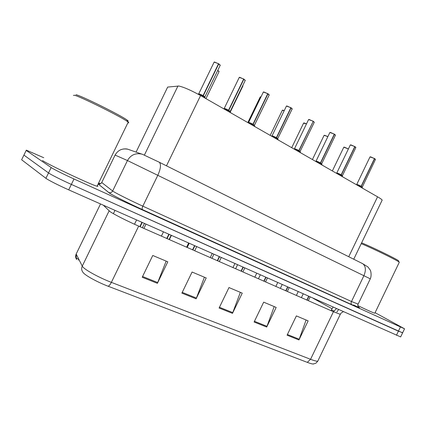 <?xml version="1.0" encoding="UTF-8"?>
<svg xmlns="http://www.w3.org/2000/svg" width="426" height="426" viewBox="0 0 426 426"><rect width="100%" height="100%" fill="white"/><g stroke="black" fill="none" stroke-linecap="round" stroke-linejoin="round"><path stroke-width="0.64" d="M167.365 87.713L167.674 87.074L178.904 86.031C183.957 87.197 191.178 90.371 200.577 95.557L377.564 196.807C380.232 198.346 381.771 199.437 382.186 200.082L381.968 200.529M353.505 305.133L358.245 307.428M83.384 272.885L82.703 271.964C81.488 270.137 81.339 268.194 82.255 266.133L83.033 267.15C86.143 270.574 99.972 278.018 111.372 282.369C110.345 284.414 109.28 285.713 108.177 286.256C98.182 282.486 86.121 275.963 83.384 272.885M353.527 304.968L359.379 307.785M400.733 336.753L402.671 332.711L398.411 331.172L71.36 184.421C61.738 180.118 50.651 174.532 48.532 172.929L23.915 155.091L24.064 154.771M306.086 320.001L298.961 339.937L308.142 320.869L296.368 315.911L287.081 335.187L298.961 339.937M274.19 306.582L266.703 327.04L276.165 307.412L263.683 302.156L254.109 322.003L266.703 327.04M166.156 261.117L157.386 283.327L167.807 261.809L152.764 255.478L142.204 277.262L157.386 283.327M204.416 277.219L196.109 298.812L206.195 277.965L192.083 272.028L181.875 293.12L196.109 298.812M240.36 292.342L232.484 313.355L242.245 293.136L228.986 287.555L219.108 308.009L232.484 313.355M76.621 253.108L76.179 254.018C75.333 255.925 75.471 257.73 76.6 259.429L76.712 258.699L78.459 258.561M313.621 363.974L313.163 364.006C312.034 363.969 310.069 363.415 307.274 362.356L108.177 286.256M400.653 336.918L68.708 189.858C59.07 185.598 47.994 179.985 45.912 178.313L21.63 159.771L23.915 155.091L48.532 172.929C50.651 174.532 61.738 180.118 71.36 184.421L402.602 332.86L404.546 328.797L74.007 178.984C64.406 174.639 53.309 169.079 51.157 167.546L26.199 150.415L26.327 150.138L43.74 157.721M78.821 259.28L78.203 260.105L78.709 259.061M375.088 312.679L404.546 328.797M98.64 182.935L100.408 183.75M166.475 165.826L200.577 95.557L203.032 95.669L202.542 96.686M220.151 65.418L218.746 63.932L203.277 95.807L205.076 98.134M198.628 93.922L203.032 95.669M218.746 63.932L220.237 65.13M214.518 62.01L218.506 63.783L203.053 95.626C200.657 94.348 199.182 93.763 198.628 93.874C199.751 93.997 201.221 94.583 203.053 95.626M141.911 222.34L139.829 226.627M203.266 95.19L203.548 95.248L203.298 95.765L204.874 96.904L203.537 96.154M142.236 222.484L140.154 226.77M203.277 95.807L202.787 96.824M198.745 93.821L214.044 62.302L214.374 62.058L218.746 63.82L220.263 65.183L204.874 96.904M226.163 110.196L228.522 110.281L228.043 111.271M245.163 80.578L243.88 79.209L228.778 110.371L230.461 112.624M224.113 108.529L228.522 110.281M243.88 79.209L245.243 80.301M239.7 77.303L243.651 79.071L228.544 110.238C226.163 108.971 224.688 108.385 224.119 108.486C225.253 108.619 226.728 109.205 228.544 110.238M168.802 234.273L166.768 238.469M228.757 109.801L229.028 109.86L228.778 110.371L230.221 111.415L228.778 110.377M169.117 234.412L167.083 238.603M228.762 110.414L228.277 111.41M224.22 108.438L239.178 77.58L239.561 77.351L243.874 79.103L245.269 80.36L230.221 111.415L228.778 110.371M250.69 124.227L252.943 124.275L252.474 125.249M253.177 123.801L253.188 124.365L254.508 125.319L253.172 124.408L254.748 126.453M248.528 122.523L252.943 124.275M269.136 95.104L267.741 93.704M263.827 91.957L267.741 93.715L252.964 124.232C250.595 122.981 249.119 122.395 248.534 122.48C249.679 122.629 251.159 123.215 252.964 124.232M194.565 245.701L192.573 249.812M253.188 124.365L254.391 125.468M194.863 245.834L192.871 249.94M253.172 124.408L252.698 125.377M267.959 93.848L253.193 124.365M274.206 137.678L276.362 137.699L275.899 138.652M292.13 109.04L291.054 107.884L276.596 137.779L278.045 139.728M271.937 135.942L276.378 137.662C274.024 136.416 272.549 135.83 271.942 135.905C273.103 136.059 274.584 136.645 276.378 137.657L276.362 137.699M286.964 106.01L290.836 107.757L276.383 137.657M219.257 256.66L217.313 260.685M276.591 137.225L276.596 137.779L277.811 138.663L276.596 137.784L277.725 138.801M219.544 256.787L217.601 260.808M276.58 137.822L276.117 138.775M296.768 150.586L298.834 150.575L298.381 151.512M314.202 122.416L313.211 121.357L299.057 150.66L300.41 152.481M294.403 148.818L298.85 150.538C296.512 149.308 295.032 148.722 294.409 148.78C295.585 148.951 297.066 149.537 298.85 150.538L298.834 150.575M313.211 121.357L298.855 150.538M242.958 267.171L241.052 271.117M299.057 150.112L299.057 150.655L300.085 151.592M243.23 267.294L241.324 271.24M299.041 150.697L298.589 151.629M299.057 150.66L300.16 151.581M309.169 119.498L313.003 121.234L309.047 119.546L308.515 119.701L294.488 148.738M299.063 150.655L300.186 151.56M127.906 122.757C128.966 123.023 129.067 122.805 128.221 122.118L127.486 121.57C121.213 116.846 80.205 96.484 74.342 95.216L73.442 95.445M97.298 185.699C98.177 186.322 98.097 186.497 97.048 186.215C92.059 185.225 47.563 164.303 42.499 160.527M127.347 121.149C128.625 121.463 128.498 121.075 126.964 119.983C120.909 115.382 81.659 95.877 75.982 94.684M399.183 262.491L399.024 262.027C396.484 259.972 371.935 248.033 361.227 243.651M374.917 313.03L374.827 313.227C372.915 312.673 367.233 310.128 357.781 305.596M398.731 261.218L398.566 260.76C396.1 258.742 372.207 247.128 362.057 243.022L361.615 242.841M318.44 162.988L320.416 162.95L319.974 163.866M335.411 135.271L334.495 134.296L320.634 163.025L321.896 164.734M315.985 161.182L320.416 162.95M334.495 134.296L335.448 135.053M330.501 132.454L334.298 134.179L320.432 162.908C317.823 161.555 316.348 160.996 316.007 161.225L315.975 161.252M265.712 277.273L263.848 281.139M320.64 162.487L320.634 163.025L321.662 163.77L320.831 163.366M315.991 161.15C317.178 161.332 318.659 161.917 320.432 162.908M265.978 277.39L264.115 281.256M320.618 163.062L320.176 163.978M334.309 134.147L335.486 135.117L321.646 163.877M339.266 174.9L341.162 174.841L340.731 175.736M355.801 147.636L354.954 146.736L341.37 174.916L342.765 176.859L341.561 175.246M336.732 173.068L341.162 174.841M351.008 144.909L354.767 146.619L341.183 174.798C338.872 173.595 337.387 173.004 336.732 173.036L341.183 174.798M287.587 286.975L285.761 290.766M341.386 174.388L341.375 174.91L342.307 175.698M287.843 287.087L286.011 290.878M341.359 174.948L340.922 175.847M341.37 174.916L342.318 175.603L341.375 174.91M359.304 186.364L361.126 186.279L360.7 187.158M375.418 159.532L374.64 158.701L361.323 186.348L362.606 188.143L361.509 186.673M356.684 184.501L361.126 186.279M370.737 156.89L374.454 158.589L361.142 186.242C358.846 185.044 357.361 184.453 356.69 184.474L361.142 186.242M308.626 296.31L306.837 300.032M361.339 185.832L361.323 186.348L362.185 187.073M308.871 296.421L307.077 300.138M361.307 186.386L360.886 187.264M144.377 155.117L177.967 85.977M136.075 152.109L167.674 87.074M348.734 256.729L377.564 196.807M336.412 308.637L333.436 311.725L138.668 226.115C127.534 221.248 113.556 214.15 110.025 211.6L103.396 205.252M340.449 314.037L340.294 314.335L333.436 311.725L310.559 359.294C314.34 360.742 316.742 361.37 317.769 361.184L318.1 360.492M100.509 203.969L76.179 254.018L82.255 266.133L109.109 210.875M307.274 362.356L310.559 359.294L111.372 282.369L138.668 226.115M396.446 335.278L400.376 327.072M68.708 189.858L74.007 178.984M45.912 178.313L51.157 167.546M296.374 295.436L298.184 291.677M313.222 298.349L331.998 308.712M333.846 310.98L331.348 309.915L330.997 310.65M104.391 206.227L104.604 205.785M113.385 213.671L114.983 210.391M333.089 307.167L331.348 309.915M232.793 312.631L219.454 307.29M196.434 298.067L182.237 292.38M157.721 282.56L142.577 276.495M267.001 326.332L254.444 321.305M299.249 339.25L287.412 334.511M370.295 278.828L127.459 160.543L112.656 190.997L113.609 191.631C117.262 193.91 131.528 201.013 142.827 206.163L351.487 301.517L358.149 304.105M358.069 306.688C361.2 308.621 359.134 307.961 351.871 304.697L142.476 209.608C141.954 209.022 142.071 207.877 142.827 206.163L157.876 175.155C160.735 168.701 161.22 164.404 159.324 162.258L158.935 162.034M142.502 209.624C129.728 203.841 113.598 195.784 109.562 193.191L98.134 183.973M98.299 183.633L99.008 183.846M26.199 150.415L23.915 155.091M143.195 154.606L141.672 154.074C135.425 152.827 130.686 154.984 127.459 160.543L115.089 155.075L101.734 182.536L112.656 190.997C111.719 192.541 110.387 193.053 108.651 192.525L108.513 192.467M129.392 149.76L127.97 149.26C122.299 148.12 118.007 150.059 115.089 155.075L115.073 155.107M101.841 182.317L101.734 182.536C100.909 183.915 99.716 184.373 98.161 183.925M123.173 149.015C125.366 148.78 126.964 148.866 127.97 149.26L142.886 154.5L159.324 162.258L362.824 263.753C365.796 266.239 366.158 270.201 363.926 275.643L351.487 301.517C350.902 302.966 351.013 304.02 351.833 304.675L358.415 307.423L358.197 306.922C357.739 305.304 357.691 304.425 358.058 304.286L370.311 278.796C371.76 275.531 370.849 270.798 370.221 270.052L367.91 266.926L362.265 263.449M351.871 304.697L142.476 209.608C129.749 203.852 113.625 195.795 109.658 193.228L98.15 183.936M202.669 95.658C200.316 94.434 198.905 93.89 198.436 94.029L197.999 94.125M204.853 97.32L205.268 98.246M219.001 71.733L217.734 70.407M205.95 98.635L219.102 71.531L217.771 70.322L219.07 71.477M228.176 110.275C225.839 109.061 224.422 108.518 223.927 108.641L223.575 108.715M230.205 111.809L229.007 110.749M239.348 77.351L239.62 77.298M252.613 124.275C250.286 123.071 248.864 122.523 248.347 122.629L248.028 122.704M254.498 125.697L253.411 124.733M267.741 93.715L263.694 92.005L263.263 92.208L248.624 122.438M263.422 91.995L263.758 91.952M267.97 93.752L269.205 94.844M276.043 137.704C273.726 136.506 272.299 135.958 271.761 136.048L271.469 136.112M277.795 139.02L276.809 138.141M290.836 107.757L286.836 106.058L286.352 106.239L272.028 135.857M286.512 106.042L286.9 106.005M278.242 139.989L277.672 138.743L292.22 108.854L291.054 107.783L292.188 108.79M298.53 150.586C296.224 149.404 294.792 148.844 294.233 148.919L293.967 148.983M300.165 151.805L299.26 151.006M308.669 119.514L309.116 119.488M300.618 152.79L300.048 151.555L314.287 122.246L313.211 121.256L314.25 122.182M242.873 86.063L242.74 85.589M230.296 112.017L242.969 85.871L242.767 85.525L242.937 85.812M260.962 96.963L260.18 97.053L247.82 122.587M260.717 96.835L260.227 96.888M260.334 96.867L260.653 96.824M284.206 110.675L282.305 110.361L270.196 135.388M282.88 110.164L284.243 110.595L282.347 110.206M282.449 110.185L282.821 110.153M320.128 162.961L315.57 161.342M334.298 134.179L330.384 132.502L329.804 132.63L316.06 161.113M329.953 132.459L330.454 132.443M321.667 163.861L322.12 165.091M340.885 174.857L336.338 173.222M342.312 175.911L355.87 147.492L354.954 146.635M354.767 146.619L350.891 144.957L350.268 145.058L336.796 173.004M350.417 144.904L350.965 144.899M354.959 146.64L355.832 147.423M360.854 186.3L356.317 184.655M362.196 187.286L375.482 159.399L374.635 158.6L375.444 159.329M374.454 158.589L370.625 156.938L369.954 157.018L356.748 184.442M370.098 156.869L370.7 156.88M306.475 123.918L303.573 123.151L291.714 147.7M304.191 122.976L306.512 123.844L303.616 123.013M303.717 122.992L304.137 122.97M327.844 136.693L324.58 135.356L324.042 135.463L312.418 159.542M324.697 135.308L327.876 136.618L324.079 135.335M324.181 135.314L324.649 135.298M348.356 149.025L344.33 147.231L343.75 147.316L332.355 170.943M344.442 147.183L348.388 148.956M343.883 147.172L344.4 147.178M353.74 259.221L382.186 200.082M343.329 311.71C339.948 313.483 340.757 313.919 340.294 314.335L317.769 361.184L315.9 363.197L313.163 364.006M76.712 258.699C76.845 258.555 75.817 258.278 76.329 254.311M104.487 206.322L104.721 205.838M338.563 309.595L336.865 312.024M100.919 183.531C99.056 183.925 98.172 183.984 98.273 183.702L98.268 183.702M214.097 62.084L218.517 63.682M136.565 219.97L134.494 224.246M144.43 223.458L142.353 227.734M145.974 224.14L143.897 228.416M230.631 112.752L230.216 111.42M239.236 77.378L243.661 78.97M163.446 231.893L161.401 236.11M171.119 235.301L169.09 239.487M254.934 126.655L254.359 125.398L269.237 94.902L267.965 93.747M263.316 92.021L267.746 93.614M189.187 243.315L187.19 247.442M196.7 246.649L194.714 250.749M286.405 106.063L290.846 107.656M213.873 254.269L211.914 258.31M221.232 257.533L219.289 261.553M308.562 119.541L313.009 121.133M237.554 264.775L235.642 268.742M244.78 267.986L242.879 271.921M171.39 235.418L169.362 239.609M188.617 243.065L186.615 247.192M212.207 253.529L210.247 257.576M128.221 122.118L97.048 186.215M126.964 119.983L127.486 121.57M399.3 262.246L374.827 313.227M398.566 260.76L399.024 262.027M329.852 132.486L334.298 134.078M260.302 274.871L258.428 278.753M267.406 278.024L265.542 281.884M350.31 144.925L354.767 146.523M282.166 284.573L280.329 288.381M289.158 287.672L287.332 291.459M369.997 156.896L374.454 158.493M303.195 293.903L301.395 297.641M310.091 296.959L308.302 300.676M234.886 263.593L232.963 267.565M256.702 273.274L254.823 277.172M348.388 148.951L343.787 147.194M277.709 282.592L275.862 286.421"/></g></svg>
